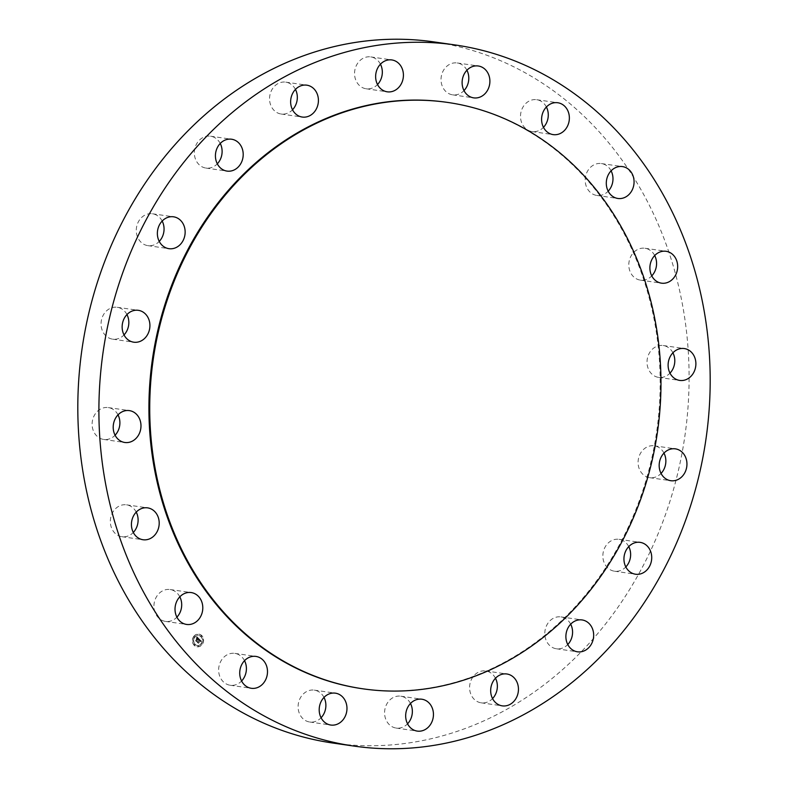 <?xml version="1.0" encoding="UTF-8"?>
<svg xmlns="http://www.w3.org/2000/svg" width="788" height="788" viewBox="0 0 788 788"><rect width="100%" height="100%" fill="white"/><g stroke="black" fill="none" stroke-linecap="round" stroke-linejoin="round"><path stroke-width="0.59" stroke-dasharray="3.94 2.96" d="M162.18 221.044A16.105 13.839 98.2 0 0 152.458 213.775A16.105 13.839 98.2 0 0 136.314 229.2A16.105 13.839 98.2 0 0 147.878 245.639A16.105 13.839 98.2 0 0 159.245 241.404M332.999 743.064A354.196 304.552 98.2 0 0 360.786 745.566A354.196 304.552 98.2 0 0 686.9 419.777A354.196 304.552 98.2 0 0 433.912 41.902M362.342 688.732A296.239 254.721 98.2 0 0 385.578 690.82A296.239 254.721 98.2 0 0 658.335 418.339A296.239 254.721 98.2 0 0 446.747 102.302M663.979 453.08A16.105 13.839 98.2 0 0 654.267 445.811A16.105 13.839 98.2 0 0 638.477 466.22A16.105 13.839 98.2 0 0 649.676 477.676A16.105 13.839 98.2 0 0 661.043 473.44M118.013 414.852A16.105 13.839 98.2 0 0 117.816 414.488A16.105 13.839 98.2 0 0 108.301 407.583A16.105 13.839 98.2 0 0 94.471 415.138A16.105 13.839 98.2 0 0 94.186 432.543A16.105 13.839 98.2 0 0 103.711 439.448A16.105 13.839 98.2 0 0 115.087 435.212M672.913 352.788A16.105 13.839 98.2 0 0 672.725 352.423A16.105 13.839 98.2 0 0 663.2 345.518A16.105 13.839 98.2 0 0 649.371 353.073A16.105 13.839 98.2 0 0 649.095 370.478A16.105 13.839 98.2 0 0 658.61 377.383A16.105 13.839 98.2 0 0 669.987 373.148M136.235 512.111A16.105 13.839 98.2 0 0 133.202 508.083A16.105 13.839 98.2 0 0 126.513 504.832A16.105 13.839 98.2 0 0 111.62 514.643A16.105 13.839 98.2 0 0 115.245 533.456A16.105 13.839 98.2 0 0 121.933 536.707A16.105 13.839 98.2 0 0 133.3 532.461M654.7 255.539A16.105 13.839 98.2 0 0 651.666 251.51A16.105 13.839 98.2 0 0 644.978 248.259A16.105 13.839 98.2 0 0 630.085 258.07A16.105 13.839 98.2 0 0 633.71 276.884A16.105 13.839 98.2 0 0 640.398 280.134A16.105 13.839 98.2 0 0 651.765 275.889M179.822 596.812A16.105 13.839 98.2 0 0 173.074 590.36A16.105 13.839 98.2 0 0 170.109 589.532A16.105 13.839 98.2 0 0 154.458 601.736A16.105 13.839 98.2 0 0 162.555 620.58A16.105 13.839 98.2 0 0 165.519 621.407A16.105 13.839 98.2 0 0 176.896 617.162M611.104 170.838A16.105 13.839 98.2 0 0 604.357 164.387A16.105 13.839 98.2 0 0 601.392 163.559A16.105 13.839 98.2 0 0 585.73 175.763A16.105 13.839 98.2 0 0 593.837 194.606A16.105 13.839 98.2 0 0 596.802 195.434A16.105 13.839 98.2 0 0 608.178 191.189M244.526 660.659A16.105 13.839 98.2 0 0 234.814 653.38A16.105 13.839 98.2 0 0 233.553 653.272A16.105 13.839 98.2 0 0 218.729 668.076A16.105 13.839 98.2 0 0 230.224 685.255A16.105 13.839 98.2 0 0 231.495 685.363A16.105 13.839 98.2 0 0 241.601 681.009M546.399 106.991A16.105 13.839 98.2 0 0 536.687 99.712A16.105 13.839 98.2 0 0 535.426 99.593A16.105 13.839 98.2 0 0 520.602 114.408A16.105 13.839 98.2 0 0 532.097 131.586A16.105 13.839 98.2 0 0 533.358 131.694A16.105 13.839 98.2 0 0 543.474 127.341M324.006 697.41A16.105 13.839 98.2 0 0 314.294 690.13A16.105 13.839 98.2 0 0 308.699 690.652A16.105 13.839 98.2 0 0 298.11 707.348A16.105 13.839 98.2 0 0 309.704 722.005A16.105 13.839 98.2 0 0 315.298 721.493A16.105 13.839 98.2 0 0 321.08 717.76M466.92 70.24A16.105 13.839 98.2 0 0 457.207 62.961A16.105 13.839 98.2 0 0 451.613 63.473A16.105 13.839 98.2 0 0 441.034 80.179A16.105 13.839 98.2 0 0 452.617 94.836A16.105 13.839 98.2 0 0 458.212 94.314A16.105 13.839 98.2 0 0 463.994 90.59M410.479 703.467A16.105 13.839 98.2 0 0 400.767 696.188A16.105 13.839 98.2 0 0 391.163 698.838A16.105 13.839 98.2 0 0 384.839 715.888A16.105 13.839 98.2 0 0 396.177 728.063A16.105 13.839 98.2 0 0 405.781 725.403A16.105 13.839 98.2 0 0 407.554 723.817M380.446 64.183A16.105 13.839 98.2 0 0 370.734 56.903A16.105 13.839 98.2 0 0 361.131 59.563A16.105 13.839 98.2 0 0 354.807 76.613A16.105 13.839 98.2 0 0 366.144 88.778A16.105 13.839 98.2 0 0 375.748 86.119A16.105 13.839 98.2 0 0 377.521 84.533M495.485 678.232A16.105 13.839 98.2 0 0 485.763 670.952A16.105 13.839 98.2 0 0 472.869 677.05A16.105 13.839 98.2 0 0 470.426 693.056A16.105 13.839 98.2 0 0 481.182 702.827A16.105 13.839 98.2 0 0 492.549 698.582M295.451 89.418A16.105 13.839 98.2 0 0 285.729 82.139A16.105 13.839 98.2 0 0 272.835 88.236A16.105 13.839 98.2 0 0 270.392 104.243A16.105 13.839 98.2 0 0 281.149 114.014A16.105 13.839 98.2 0 0 292.515 109.768M570.689 624.175A16.105 13.839 98.2 0 0 560.977 616.905A16.105 13.839 98.2 0 0 545.828 627.396A16.105 13.839 98.2 0 0 556.387 648.77A16.105 13.839 98.2 0 0 567.764 644.535M220.236 143.465A16.105 13.839 98.2 0 0 210.524 136.196A16.105 13.839 98.2 0 0 195.365 146.686A16.105 13.839 98.2 0 0 205.934 168.061A16.105 13.839 98.2 0 0 217.311 163.825M628.755 546.596A16.105 13.839 98.2 0 0 619.043 539.317A16.105 13.839 98.2 0 0 602.889 554.752A16.105 13.839 98.2 0 0 614.453 571.192A16.105 13.839 98.2 0 0 625.82 566.956M126.957 314.56A16.105 13.839 98.2 0 0 117.235 307.29A16.105 13.839 98.2 0 0 101.445 327.7A16.105 13.839 98.2 0 0 112.654 339.155A16.105 13.839 98.2 0 0 124.021 334.92M193.789 636.409A6.373 5.486 98.2 0 0 192.696 642.801A6.373 5.486 98.2 0 0 196.98 646.761A6.373 5.486 98.2 0 0 201.974 644.486A6.373 5.486 98.2 0 0 203.077 638.093A6.373 5.486 98.2 0 0 198.793 634.133A6.373 5.486 98.2 0 0 193.789 636.409M194.656 637.265A5.023 4.314 98.2 0 0 193.789 642.299A5.023 4.314 98.2 0 0 197.167 645.421A5.023 4.314 98.2 0 0 201.107 643.629A5.023 4.314 98.2 0 0 201.974 638.585A5.023 4.314 98.2 0 0 198.596 635.473A5.023 4.314 98.2 0 0 194.656 637.265M198.773 638.999L198.556 639.886L198.773 638.999L198.753 639.915L198.96 639.029L198.753 639.886L199.728 640.043L197.621 642.417L198.438 643.225L199.975 640.595L200.27 641.402L200.093 640.427L200.349 641.521L201.107 641.117L198.98 638.979L199.472 640.102L197.276 642.378L198.182 643.284L197.414 642.417L199.571 640.092L199.187 639.777L199.886 640.033L197.818 642.447L198.635 643.254L200.172 640.614L200.438 641.481L200.29 640.457L200.546 641.55L201.304 641.136L199.167 639.048M199.413 639.935L197.463 642.407L198.379 643.313L197.611 642.447L199.6 639.905M196.961 636.98L196.773 637.916L198.083 638.398L197.335 639.403L197.887 638.408L196.98 637.896L197.798 638.428L196.222 639.235L197.197 639.58L195.956 640.723L196.833 641.59L198.822 638.812L196.961 636.98L196.97 637.945L198.281 638.428L197.532 639.432L198.083 638.438L197.227 637.896L197.995 638.447L196.419 639.265L197.394 639.61L196.143 640.742L197.03 641.609L199.009 638.841L197.158 637.009M196.724 637.098L196.557 637.955L196.724 636.98L197.099 637.472M196.015 639.216L197.089 638.369M196.911 639.61L195.562 640.683L196.685 641.698L195.7 640.733L197 639.6L196.547 639.255L197.108 639.639L195.749 640.713L196.793 641.737L195.897 640.752L197.197 639.629L196.734 639.275L197.108 639.639M200.92 635.808L201.413 636.3L200.92 635.808M193.976 636.586L194.469 637.078L193.976 636.586M197.374 634.547L197.867 635.029L197.374 634.547M194.35 644.594L194.853 645.077L194.35 644.594M192.725 640.752L193.218 641.235L192.725 640.752M201.797 644.298L201.295 643.816L201.797 644.298M203.048 640.142L202.546 639.649L203.048 640.142M198.399 646.347L197.906 645.855L198.399 646.347M196.695 637.423L197.66 638.024M196.616 637.797L197.591 637.975M196.655 637.876L197.236 637.916M196.961 637.827L197.522 637.935M198.625 639.659L199.216 639.757M196.704 638.29L196.212 639.245M196.685 637.788L196.921 637.128M193.986 636.428A6.373 5.486 -81.8 0 1 198.99 634.163A6.373 5.486 -81.8 0 1 203.274 638.122A6.373 5.486 -81.8 0 1 202.171 644.515A6.373 5.486 -81.8 0 1 197.167 646.781A6.373 5.486 -81.8 0 1 192.883 642.831A6.373 5.486 -81.8 0 1 193.986 636.428M201.304 643.658A5.023 4.314 -81.8 0 1 197.364 645.441A5.023 4.314 -81.8 0 1 193.986 642.328A5.023 4.314 -81.8 0 1 194.853 637.295A5.023 4.314 -81.8 0 1 198.793 635.502A5.023 4.314 -81.8 0 1 202.171 638.615A5.023 4.314 -81.8 0 1 201.304 643.658M201.61 636.33L201.117 635.837L201.61 636.33M194.666 637.108L194.173 636.615L194.666 637.108M198.064 635.059L197.561 634.567L198.064 635.059M195.04 645.106L194.547 644.614L195.04 645.106M193.415 641.265L192.922 640.782L193.415 641.265M201.492 643.845L201.984 644.328L201.492 643.845M202.743 639.679L203.235 640.171L202.743 639.679M198.093 645.884L198.596 646.377L198.093 645.884M152.458 213.775L173.547 216.808M147.878 245.639L168.957 248.683M649.676 477.676L670.765 480.71M654.267 445.811L675.346 448.845M108.301 407.583L129.39 410.617M103.711 439.448L124.799 442.482M658.61 377.383L679.699 380.417M663.2 345.518L684.289 348.552M126.513 504.832L147.602 507.866M121.933 536.707L143.022 539.741M640.398 280.134L661.487 283.168M644.978 248.259L666.067 251.293M170.109 589.532L191.198 592.566M165.519 621.407L186.608 624.441M596.802 195.434L617.89 198.468M601.392 163.559L622.481 166.593M230.224 685.255L251.313 688.288M234.814 653.38L255.903 656.414M536.687 99.712L557.776 102.745M532.097 131.586L553.186 134.62M309.704 722.005L330.793 725.039M314.294 690.13L335.383 693.164M457.207 62.961L478.296 65.995M452.617 94.836L473.706 97.87M396.177 728.063L417.266 731.097M400.767 696.188L421.856 699.222M370.734 56.903L391.823 59.937M366.144 88.778L387.233 91.812M481.182 702.827L502.271 705.861M485.763 670.952L506.851 673.986M285.729 82.139L306.818 85.173M281.149 114.014L302.237 117.048M556.387 648.77L577.476 651.804M560.977 616.905L582.066 619.939M210.524 136.196L231.613 139.23M205.934 168.061L227.023 171.094M614.453 571.192L635.542 574.225M619.043 539.317L640.122 542.361M117.235 307.29L138.324 310.324M112.654 339.155L133.733 342.189"/><path stroke-width="1.18" d="M159.245 241.404A16.105 13.839 98.2 0 0 164.022 230.214A16.105 13.839 98.2 0 0 162.18 221.044M185.111 233.248A16.105 13.839 98.2 0 0 173.547 216.808A16.105 13.839 98.2 0 0 157.403 232.233A16.105 13.839 98.2 0 0 168.957 248.683A16.105 13.839 98.2 0 0 185.111 233.248M381.865 748.6A354.196 304.552 98.2 0 0 707.988 422.811A354.196 304.552 98.2 0 0 455.001 44.936A354.196 304.552 98.2 0 0 427.214 42.434A354.196 304.552 98.2 0 0 101.1 368.223A354.196 304.552 98.2 0 0 354.088 746.098A354.196 304.552 98.2 0 0 381.865 748.6M455.001 44.936L433.912 41.902A354.196 304.552 98.2 0 0 406.135 39.4A354.196 304.552 98.2 0 0 80.012 365.189A354.196 304.552 98.2 0 0 332.999 743.064L354.088 746.098M424.318 100.332A296.239 254.721 98.2 0 0 151.572 372.813A296.239 254.721 98.2 0 0 363.16 688.85A296.239 254.721 98.2 0 0 386.396 690.938A296.239 254.721 98.2 0 0 659.142 418.458A296.239 254.721 98.2 0 0 447.564 102.42A296.239 254.721 98.2 0 0 424.318 100.332M447.564 102.42L446.747 102.302A296.239 254.721 98.2 0 0 423.511 100.214A296.239 254.721 98.2 0 0 150.754 372.694A296.239 254.721 98.2 0 0 362.342 688.732L363.16 688.85M149.523 321.78A16.105 13.839 98.2 0 0 138.324 310.324A16.105 13.839 98.2 0 0 122.534 330.733A16.105 13.839 98.2 0 0 133.733 342.189A16.105 13.839 98.2 0 0 149.523 321.78M138.905 417.522A16.105 13.839 98.2 0 0 129.39 410.617A16.105 13.839 98.2 0 0 115.56 418.172A16.105 13.839 98.2 0 0 115.275 435.577A16.105 13.839 98.2 0 0 124.799 442.482A16.105 13.839 98.2 0 0 138.629 434.927A16.105 13.839 98.2 0 0 138.905 417.522M154.29 511.116A16.105 13.839 98.2 0 0 147.602 507.866A16.105 13.839 98.2 0 0 132.709 517.677A16.105 13.839 98.2 0 0 136.334 536.49A16.105 13.839 98.2 0 0 143.022 539.741A16.105 13.839 98.2 0 0 157.915 529.93A16.105 13.839 98.2 0 0 154.29 511.116M194.163 593.394A16.105 13.839 98.2 0 0 191.198 592.566A16.105 13.839 98.2 0 0 175.547 604.77A16.105 13.839 98.2 0 0 183.643 623.613A16.105 13.839 98.2 0 0 186.608 624.441A16.105 13.839 98.2 0 0 202.27 612.237A16.105 13.839 98.2 0 0 194.163 593.394M254.642 656.305A16.105 13.839 98.2 0 0 239.818 671.11A16.105 13.839 98.2 0 0 251.313 688.288A16.105 13.839 98.2 0 0 252.574 688.407A16.105 13.839 98.2 0 0 267.398 673.592A16.105 13.839 98.2 0 0 255.903 656.414A16.105 13.839 98.2 0 0 254.642 656.305M329.788 693.686A16.105 13.839 98.2 0 0 319.199 710.382A16.105 13.839 98.2 0 0 330.793 725.039A16.105 13.839 98.2 0 0 336.387 724.527A16.105 13.839 98.2 0 0 346.966 707.821A16.105 13.839 98.2 0 0 335.383 693.164A16.105 13.839 98.2 0 0 329.788 693.686M412.252 701.881A16.105 13.839 98.2 0 0 405.928 718.922A16.105 13.839 98.2 0 0 417.266 731.097A16.105 13.839 98.2 0 0 426.869 728.437A16.105 13.839 98.2 0 0 433.193 711.387A16.105 13.839 98.2 0 0 421.856 699.222A16.105 13.839 98.2 0 0 412.252 701.881M493.958 680.083A16.105 13.839 98.2 0 0 491.515 696.09A16.105 13.839 98.2 0 0 502.271 705.861A16.105 13.839 98.2 0 0 515.165 699.764A16.105 13.839 98.2 0 0 517.608 683.757A16.105 13.839 98.2 0 0 506.851 673.986A16.105 13.839 98.2 0 0 493.958 680.083M566.917 630.43A16.105 13.839 98.2 0 0 577.476 651.804A16.105 13.839 98.2 0 0 592.635 641.314A16.105 13.839 98.2 0 0 582.066 619.939A16.105 13.839 98.2 0 0 566.917 630.43M623.978 557.786A16.105 13.839 98.2 0 0 635.542 574.225A16.105 13.839 98.2 0 0 651.686 558.8A16.105 13.839 98.2 0 0 640.122 542.361A16.105 13.839 98.2 0 0 623.978 557.786M659.566 469.254A16.105 13.839 98.2 0 0 670.765 480.71A16.105 13.839 98.2 0 0 686.555 460.3A16.105 13.839 98.2 0 0 675.346 448.845A16.105 13.839 98.2 0 0 659.566 469.254M670.184 373.512A16.105 13.839 98.2 0 0 679.699 380.417A16.105 13.839 98.2 0 0 693.529 372.862A16.105 13.839 98.2 0 0 693.814 355.457A16.105 13.839 98.2 0 0 684.289 348.552A16.105 13.839 98.2 0 0 670.46 356.117A16.105 13.839 98.2 0 0 670.184 373.512M654.798 279.917A16.105 13.839 98.2 0 0 661.487 283.168A16.105 13.839 98.2 0 0 676.38 273.357A16.105 13.839 98.2 0 0 672.755 254.544A16.105 13.839 98.2 0 0 666.067 251.293A16.105 13.839 98.2 0 0 651.174 261.104A16.105 13.839 98.2 0 0 654.798 279.917M614.926 197.64A16.105 13.839 98.2 0 0 617.89 198.468A16.105 13.839 98.2 0 0 633.542 186.263A16.105 13.839 98.2 0 0 625.445 167.42A16.105 13.839 98.2 0 0 622.481 166.593A16.105 13.839 98.2 0 0 606.819 178.807A16.105 13.839 98.2 0 0 614.926 197.64M554.447 134.728A16.105 13.839 98.2 0 0 569.271 119.924A16.105 13.839 98.2 0 0 557.776 102.745A16.105 13.839 98.2 0 0 556.505 102.637A16.105 13.839 98.2 0 0 541.691 117.442A16.105 13.839 98.2 0 0 553.186 134.62A16.105 13.839 98.2 0 0 554.447 134.728M479.301 97.348A16.105 13.839 98.2 0 0 489.89 80.652A16.105 13.839 98.2 0 0 478.296 65.995A16.105 13.839 98.2 0 0 472.701 66.507A16.105 13.839 98.2 0 0 462.123 83.213A16.105 13.839 98.2 0 0 473.706 97.87A16.105 13.839 98.2 0 0 479.301 97.348M396.837 89.162A16.105 13.839 98.2 0 0 403.161 72.112A16.105 13.839 98.2 0 0 391.823 59.937A16.105 13.839 98.2 0 0 382.219 62.597A16.105 13.839 98.2 0 0 375.896 79.647A16.105 13.839 98.2 0 0 387.233 91.812A16.105 13.839 98.2 0 0 396.837 89.162M315.131 110.95A16.105 13.839 98.2 0 0 317.574 94.944A16.105 13.839 98.2 0 0 306.818 85.173A16.105 13.839 98.2 0 0 293.924 91.27A16.105 13.839 98.2 0 0 291.481 107.276A16.105 13.839 98.2 0 0 302.237 117.048A16.105 13.839 98.2 0 0 315.131 110.95M242.172 160.604A16.105 13.839 98.2 0 0 231.613 139.23A16.105 13.839 98.2 0 0 216.454 149.72A16.105 13.839 98.2 0 0 227.023 171.094A16.105 13.839 98.2 0 0 242.172 160.604M661.043 473.44A16.105 13.839 98.2 0 0 665.466 457.267A16.105 13.839 98.2 0 0 663.979 453.08M115.087 435.212A16.105 13.839 98.2 0 0 118.013 414.852M669.987 373.148A16.105 13.839 98.2 0 0 672.913 352.788M133.3 532.461A16.105 13.839 98.2 0 0 136.235 512.111M651.765 275.889A16.105 13.839 98.2 0 0 654.7 255.539M176.896 617.162A16.105 13.839 98.2 0 0 179.822 596.812M608.178 191.189A16.105 13.839 98.2 0 0 611.104 170.838M241.601 681.009A16.105 13.839 98.2 0 0 244.526 660.659M543.474 127.341A16.105 13.839 98.2 0 0 546.399 106.991M321.08 717.76A16.105 13.839 98.2 0 0 324.006 697.41M463.994 90.59A16.105 13.839 98.2 0 0 466.92 70.24M407.554 723.817A16.105 13.839 98.2 0 0 410.479 703.467M377.521 84.533A16.105 13.839 98.2 0 0 380.446 64.183M492.549 698.582A16.105 13.839 98.2 0 0 494.076 696.73A16.105 13.839 98.2 0 0 495.485 678.232M292.515 109.768A16.105 13.839 98.2 0 0 294.042 107.917A16.105 13.839 98.2 0 0 295.451 89.418M567.764 644.535A16.105 13.839 98.2 0 0 571.546 638.28A16.105 13.839 98.2 0 0 570.689 624.175M217.311 163.825A16.105 13.839 98.2 0 0 221.083 157.57A16.105 13.839 98.2 0 0 220.236 143.465M625.82 566.956A16.105 13.839 98.2 0 0 630.597 555.767A16.105 13.839 98.2 0 0 628.755 546.596M124.021 334.92A16.105 13.839 98.2 0 0 128.434 318.746A16.105 13.839 98.2 0 0 126.957 314.56"/></g></svg>
